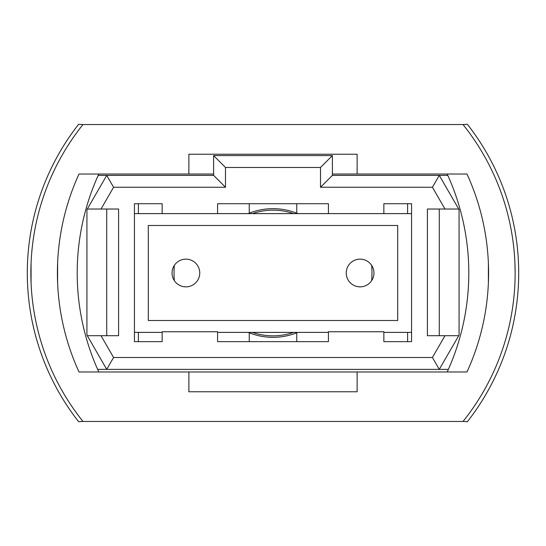 <?xml version="1.0" encoding="UTF-8"?>
<svg xmlns="http://www.w3.org/2000/svg" width="546" height="546" viewBox="0 0 546 546"><rect width="100%" height="100%" fill="white"/><g stroke="black" fill="none" stroke-linecap="round" stroke-linejoin="round"><path stroke-width="0.82" d="M185.906 259.145A13.855 13.855 0 0 0 172.045 273A13.855 13.855 0 0 0 185.906 286.855A13.855 13.855 0 0 0 199.761 273A13.855 13.855 0 0 0 185.906 259.145M360.094 259.145A13.855 13.855 0 0 0 346.239 273A13.855 13.855 0 0 0 360.094 286.855A13.855 13.855 0 0 0 373.955 273A13.855 13.855 0 0 0 360.094 259.145M411.561 213.616L134.439 213.616M134.439 332.384L162.148 332.384M217.574 332.384L328.426 332.384M383.852 332.384L411.561 332.384M397.706 320.509L397.706 225.491L148.294 225.491L148.294 320.509L397.706 320.509M86.93 335.08L86.93 209.664L106.723 175.382L213.616 175.382L213.616 155.59L332.384 155.59L332.384 175.382L439.277 175.382L459.07 209.664L459.07 335.08L439.277 369.369L106.723 369.369L86.93 335.08M458.701 209.029L444.99 209.029L432.418 187.258L320.509 187.258L320.509 167.465L225.491 167.465L225.491 187.258L113.582 187.258L101.01 209.029L118.605 209.029L118.605 335.715L101.01 335.715L113.582 357.493L432.418 357.493L444.99 335.715L458.701 335.715M444.99 209.029L427.395 209.029L427.395 335.715L444.99 335.715M383.852 213.616L383.852 203.719L411.561 203.719L411.561 341.653L383.852 341.653L383.852 331.756L328.426 331.756L328.426 341.653L217.574 341.653L217.574 331.756L162.148 331.756L162.148 341.653L134.439 341.653L134.439 203.719L162.148 203.719L138.397 203.719L138.397 213.616M162.148 213.616L162.148 203.719M217.574 213.616L217.574 203.719L328.426 203.719L296.751 203.719L296.751 213.213A64.332 64.332 0 0 1 297.741 213.616M328.426 213.616L328.426 203.719M97.632 369.369L106.723 369.369L113.582 357.493M432.418 357.493L439.277 369.369L448.368 369.369M447.809 175.382L439.277 175.382L432.418 187.258M113.582 187.258L106.723 175.382L98.191 175.382M439.277 209.029L439.277 335.715M101.01 209.029L87.299 209.029M106.723 335.715L106.723 209.029M87.299 335.715L101.01 335.715M320.509 187.258L332.384 175.382M320.509 167.465L332.384 155.59M225.491 167.465L213.616 155.59M225.491 187.258L213.616 175.382M297.741 332.384A64.332 64.332 0 0 1 248.259 332.384M248.259 213.616A64.332 64.332 0 0 1 296.751 213.213M134.439 203.719L138.397 203.719M249.249 213.213L249.249 203.719L217.574 203.719M249.249 332.787L249.249 341.653M407.603 341.653L407.603 332.384M407.603 213.616L407.603 203.719L383.852 203.719M371.683 280.603A98.976 98.976 0 0 0 371.683 265.397M407.603 203.719L411.561 203.719M138.397 332.384L138.397 341.653M174.317 265.397A98.976 98.976 0 0 0 174.317 280.603M296.751 341.653L296.751 332.787M488.383 282.896L488.383 263.104L488.52 278.562M30.863 273L31.067 263.104L31.067 282.896M57.617 282.896L57.617 263.104L57.617 282.896M463.028 124.543L467.39 124.311A241.1 241.1 0 0 1 467.39 421.689L463.028 421.457A237.537 237.537 0 0 0 463.028 124.543L82.972 124.543A237.537 237.537 0 0 0 82.972 421.457L463.028 421.457M71.096 134.439A241.1 241.1 0 0 0 71.096 411.561M82.972 421.457L78.61 421.689A241.1 241.1 0 0 1 78.61 124.311L82.972 124.543M515.137 272.993L514.933 263.104M357.125 371.976L466.987 371.976A237.537 237.537 0 0 0 466.987 174.024L357.125 174.024L357.125 154.231L188.875 154.231L188.875 174.024L79.013 174.024A237.537 237.537 0 0 0 79.013 371.976L188.875 371.976L188.875 391.769L357.125 391.769L357.125 371.976L188.875 371.976M188.875 174.024L213.616 174.024M332.384 174.024L357.125 174.024M447.194 371.976A237.537 237.537 0 0 0 447.194 174.024M98.806 371.976A237.537 237.537 0 0 1 98.806 174.024M293.577 332.384A62.845 62.845 0 0 1 252.423 332.384M252.423 213.616A62.845 62.845 0 0 1 293.577 213.616"/></g></svg>
